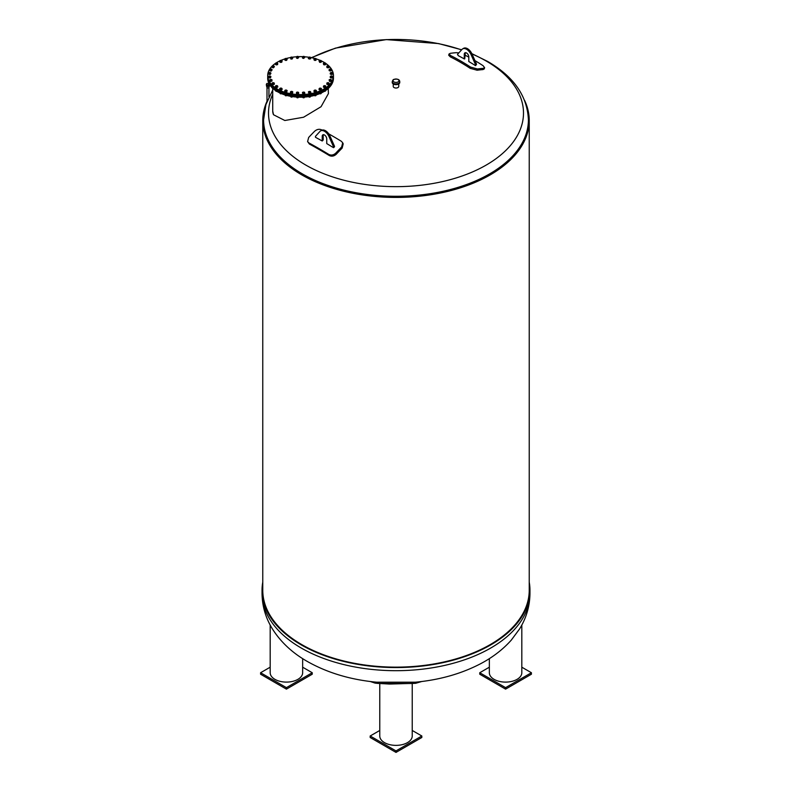 <?xml version="1.0" encoding="UTF-8"?>
<svg xmlns="http://www.w3.org/2000/svg" width="792" height="792" viewBox="0 0 792 792"><rect width="100%" height="100%" fill="white"/><g stroke="black" fill="none" stroke-linecap="round" stroke-linejoin="round"><path stroke-width="1.19" d="M320.612 130.888A7.762 4.485 60 0 0 319.968 131.403L315.444 136.382L315.444 137.234L317.206 138.254A247.609 142.956 60 0 1 322.225 140.996A267.448 154.41 -60 0 1 323.195 139.986L323.195 135.749L322.225 136.303A3.198 1.841 60 0 1 322.888 134.838A3.198 1.841 60 0 1 325.354 135.699A3.198 1.841 60 0 1 326.75 138.917L326.75 143.6A247.609 142.956 60 0 1 331.769 146.659L333.531 147.678L334.501 146.253L329.977 136.066A7.762 4.485 -120 0 0 321.572 130.334L320.612 130.888A7.762 4.485 60 0 1 329.007 136.63L333.531 146.817M333.531 147.678L333.729 147.56A267.161 154.242 -60 0 1 334.501 146.758L334.501 146.253M328.71 133.828A267.29 85.071 43.7 0 1 341.342 141.273L342.708 142.788L341.659 146.975A266.775 154.024 120 0 0 335.788 153.103C333.551 155.133 331.214 155.569 328.779 154.41A267.29 85.071 -136.3 0 0 308.89 142.926L307.593 141.56L308.672 137.452A266.775 154.024 -60 0 1 314.543 131.323C316.8 129.334 319.107 128.829 321.453 129.789A267.29 85.071 43.7 0 1 322.047 130.116M307.593 141.56L309.375 144.035A265.468 84.487 43.7 0 1 329.264 155.519C331.7 156.667 334.036 156.242 336.283 154.212A264.944 152.965 -60 0 1 342.144 148.084L343.193 143.897L342.708 142.788M322.225 140.996L322.225 136.303M323.453 134.69A3.198 1.841 -120 0 0 323.195 135.749M475.586 65.657L476.556 64.241L472.032 54.054A7.762 4.485 -120 0 0 463.627 48.312L462.667 48.876A7.762 4.485 60 0 1 471.062 54.608L475.586 64.805L475.586 65.657L474.824 65.221A247.668 142.996 -120 0 0 468.805 61.538L468.805 56.905A3.198 1.841 60 0 0 467.409 53.688A3.198 1.841 60 0 0 464.944 52.826A3.198 1.841 60 0 0 464.28 54.292L464.28 58.925A247.668 142.996 -120 0 0 458.261 55.658L457.499 54.361L462.023 49.391A7.762 4.485 60 0 1 462.667 48.876M465.508 52.678A3.198 1.841 -120 0 0 465.25 53.727L464.736 58.875A266.993 154.143 120 0 0 464.28 58.925M476.556 64.241L475.586 64.805M474.943 60.618A266.835 200.693 83.8 0 1 483.11 65.716L484.615 67.676L483.328 68.34A266.32 153.757 120 0 0 477.467 68.973L470.547 67.082A266.835 200.693 -96.2 0 0 450.658 55.598L449.054 53.965L450.341 53.312A266.32 153.757 -60 0 1 456.202 52.678L458.865 52.866M465.25 55.262A266.835 200.693 83.8 0 1 468.805 57.143M449.054 53.965L448.688 55.212L450.292 56.846A265.468 199.663 83.8 0 1 470.181 68.33L477.101 70.221A264.944 152.965 -60 0 1 482.962 69.587L484.249 68.934L484.615 67.676M524.581 100.356A133.234 76.923 180 0 1 529.234 120.493L529.234 590.218A133.234 76.923 180 0 1 396 667.141A133.234 76.923 180 0 1 262.766 590.218L262.766 120.493A133.234 76.923 180 0 1 267.419 100.356M529.234 120.493A133.234 76.923 180 0 1 396 197.416A133.234 76.923 180 0 1 262.766 120.493M529.234 582.16A133.957 77.339 180 0 1 529.957 590.218A133.957 77.339 180 0 1 447.262 661.676A133.957 77.339 180 0 1 301.277 644.916A133.957 77.339 180 0 1 262.043 590.218A133.957 77.339 180 0 1 262.766 582.16M529.957 590.218L529.957 593.356A133.957 77.339 0 0 1 447.262 664.805A133.957 77.339 0 0 1 301.277 648.044A133.957 77.339 0 0 1 262.043 593.356C262.172 606.098 265.627 617.948 272.408 628.917C280.794 642.144 292.446 653.004 307.355 661.478C327.086 672.636 349.708 679.496 375.24 682.07L375.606 682.1A122.017 70.448 0 0 0 377.398 682.268M414.602 682.268A122.017 70.448 0 0 0 416.394 682.1L416.76 682.07C440.6 679.675 461.983 673.497 480.912 663.557C492.852 657.221 502.969 649.42 511.266 640.144L519.592 628.917C526.373 617.948 529.828 606.098 529.957 593.356M302.653 658.627L302.653 672.735A16.236 9.375 180 0 1 297.901 679.358A16.236 9.375 180 0 1 280.21 681.387A16.236 9.375 180 0 1 270.181 672.735L270.181 625.056M302.653 667.191L312.246 672.735L286.417 687.644L260.588 672.735L270.181 667.191M260.588 672.735L260.588 674.22L286.417 689.139L286.417 687.644M286.417 689.139L312.246 674.22L312.246 672.735M521.819 625.056L521.819 672.735A16.236 9.375 180 0 1 514.414 680.595A16.236 9.375 180 0 1 497.831 680.971A16.236 9.375 180 0 1 489.347 672.735L489.347 658.627M521.819 667.191L531.412 672.735L505.583 687.644L479.754 672.735L489.347 667.191M531.412 672.735L531.412 674.22L505.583 689.139L479.754 674.22L479.754 672.735M505.583 689.139L505.583 687.644M421.72 681.516L415.721 683.278L411.81 683.496L379.992 683.496L375.17 683.14L370.28 681.516M415.434 682.209L376.566 682.209M376.754 683.328L389.288 684.041L415.246 683.328M412.236 683.575L412.236 735.996A16.236 9.375 180 0 1 400.613 744.985A16.236 9.375 180 0 1 382.378 741.104A16.236 9.375 180 0 1 379.764 735.996L379.764 683.575M412.236 730.462L421.829 735.996L396 750.905L370.171 735.996L379.764 730.462M370.171 735.996L370.171 737.491L396 752.4L421.829 737.491L421.829 735.996M396 752.4L396 750.905M263.597 120.166A132.412 76.448 0 0 0 263.587 120.493A132.412 76.448 0 0 0 302.376 174.547A132.412 76.448 0 0 0 446.668 191.12A132.412 76.448 0 0 0 528.413 120.493A132.412 76.448 0 0 0 528.403 120.166M398.752 83.962L398.752 86.437A2.752 1.594 180 0 1 397.049 87.902A2.752 1.594 180 0 1 394.05 87.556A2.752 1.594 180 0 1 393.248 86.437L393.248 83.962M328.235 88.486L328.423 93.565L321.047 106.722L303.574 117.236L284.843 120.503L273.507 114.741L272.725 111.078M399.762 81.734L399.762 82.487A3.762 2.168 180 0 1 397.435 84.487A3.762 2.168 180 0 1 393.347 84.021A3.762 2.168 180 0 1 392.238 82.487L392.238 81.734C392.763 80.101 393.317 79.339 393.901 79.428C397.633 78.665 399.584 79.428 399.762 81.734A3.762 2.168 180 0 1 397.435 83.744A3.762 2.168 180 0 1 393.347 83.269A3.762 2.168 180 0 1 392.238 81.734M272.715 88.387L272.725 110.949A27.849 16.078 0 0 0 273.507 114.741M267.696 77.032L267.696 78.22A32.878 18.978 0 0 0 300.574 97.198A32.878 18.978 0 0 0 333.452 78.22L333.452 77.032A32.878 18.978 180 0 1 300.574 96.01A32.878 18.978 180 0 1 267.696 77.032A32.878 18.978 180 0 1 267.706 76.913M328.126 88.249L329.125 87.625M324.492 91.169L325.631 90.506M325.631 90.852L325.71 90.12M325.304 91.001L324.274 91.377L325.047 91.318M319.047 93.119L319.948 93.634L321.166 93.02M321.166 93.446L321.493 92.743M320.998 93.505L319.631 93.684M319.75 93.773L320.74 93.802M313.949 94.931L314.652 95.535L315.909 95.01M315.909 95.486L316.473 94.832M315.939 95.476L314.483 95.446M314.741 95.753L315.681 95.753M308.335 96.129L308.821 96.802L310.068 96.386M310.068 96.901L310.84 96.248M310.315 96.782L308.86 96.822M309.068 97.069L310.058 97.099M302.415 96.674L302.663 97.396L303.861 97.624L303.861 97.109M303.861 97.624L304.811 97.04M304.346 97.466L302.89 97.485M303.148 97.782L304.088 97.782M296.436 97.05L297.535 97.644L297.535 97.119M297.535 97.644L298.624 97.169M298.257 97.466L296.802 97.466M297.059 97.782L298.01 97.782M290.367 96.258L291.317 96.941L291.317 96.436M291.317 96.941L292.763 95.99M292.288 96.792L290.832 96.772M291.05 97.069L292.04 97.099M284.684 94.832L285.457 95.07M285.457 95.555L287.189 94.783M286.664 95.476L285.209 95.436M285.466 95.753L286.417 95.753M279.616 92.882L280.18 93.1M280.18 93.535L281.437 93.585M281.516 93.684L280.15 93.515M280.358 93.773L281.348 93.802M275.675 90.961L276.903 91.149M276.873 91.377L275.844 91.021M276.101 91.318L276.903 91.387M272.062 87.199L272.141 87.744M272.141 87.932L273.28 88.249M323.354 63.39L323.799 63.043A1.099 0.634 0 0 0 325.354 63.944L323.68 64.093L323.354 63.39L323.68 64.697L324.898 64.885L325.799 64.37L325.354 63.944A1.099 0.634 0 0 0 325.631 63.33A32.878 18.978 180 0 1 333.452 75.616L333.452 76.804A32.878 18.978 180 0 1 300.574 95.782A32.878 18.978 180 0 1 267.696 76.804L267.696 75.616A32.878 18.978 180 0 1 275.497 63.34M298.505 56.668A32.878 18.978 180 0 1 300.574 56.628A32.878 18.978 180 0 1 302.643 56.668M304.712 56.786A32.878 18.978 180 0 1 308.811 57.242M308.385 58.024L308.514 57.588A1.099 0.634 0 0 0 310.662 57.836A1.099 0.634 0 0 0 310.306 57.232L310.543 58.271L308.385 58.024L308.385 58.638L310.543 58.875L310.781 57.559A32.878 18.978 180 0 1 314.731 58.479M316.404 58.974A32.878 18.978 180 0 1 320.186 60.38M321.403 60.925A32.878 18.978 180 0 1 325.007 62.914M333.452 75.616A32.878 18.978 180 0 1 300.574 94.594A32.878 18.978 180 0 1 267.696 75.616M276.141 62.914A32.878 18.978 180 0 1 279.794 60.905M280.982 60.37A32.878 18.978 180 0 1 284.823 58.954M286.447 58.469A32.878 18.978 180 0 1 290.436 57.559M292.337 57.212L292.575 57.469A1.099 0.634 0 0 0 291.703 57.083L292.337 57.212A32.878 18.978 180 0 1 296.446 56.786M270.923 71.003A1.03 0.594 180 0 1 270.418 70.943M286.268 60.36A1.03 0.594 180 0 1 285.744 60.38M291.694 59.044A1.03 0.594 180 0 1 291.169 59.004M315.602 60.35A1.03 0.594 180 0 1 315.077 60.39M320.473 62.34A1.03 0.594 180 0 1 319.938 62.321M331.917 74.389A1.03 0.594 180 0 1 331.412 74.448M331.739 77.943A1.03 0.594 180 0 1 331.204 77.943M330.343 81.408A1.03 0.594 180 0 1 329.838 81.348M315.543 91.981A1.03 0.594 180 0 1 315.008 92.001M309.721 93.357A1.03 0.594 180 0 1 309.197 93.317M286.328 91.971A1.03 0.594 180 0 1 285.813 92.011M281.081 90.05A1.03 0.594 180 0 1 280.546 90.031M270.122 77.903A1.03 0.594 180 0 1 269.617 77.963M269.943 74.428A1.03 0.594 180 0 1 269.409 74.428M272.102 69.884L271.27 71.042L269.627 70.201L270.458 69.052L271.903 69.458A1.099 0.634 0 0 0 269.825 69.864A1.099 0.634 0 0 0 271.903 69.458L271.27 70.439L269.627 69.597M271.27 71.042L271.27 70.439M270.032 70.894L270.032 70.29M274.359 66.776L273.359 67.825L272.022 66.825L273.032 65.776L274.279 66.33A1.099 0.634 0 0 0 272.111 66.498A1.099 0.634 0 0 0 274.279 66.33L273.359 67.221L272.022 66.221M273.359 67.825L273.359 67.221M272.191 67.548L272.191 66.944M277.705 63.251L277.626 64.588L276.487 64.904L275.438 64.499L275.477 63.449A1.099 0.634 0 0 0 277.665 63.538A1.099 0.634 0 0 0 277.18 62.964L277.626 63.984L275.438 63.895M276.655 62.845L277.18 62.964A1.099 0.634 0 0 0 276.091 62.924L276.655 62.845M277.626 64.588L277.626 63.984M276.487 64.904L276.487 64.3M275.477 63.449L276.091 62.924A1.099 0.634 0 0 0 275.477 63.449M282.101 60.905L281.774 62.212L280.546 62.4L279.655 61.885L279.823 60.845A1.099 0.634 0 0 0 281.932 61.172A1.099 0.634 0 0 0 281.655 60.558L281.774 61.608L279.655 61.281M281.209 60.38L281.655 60.558A1.099 0.634 0 0 0 280.596 60.4L281.209 60.38M281.774 62.212L281.774 61.608M280.546 62.4L280.546 61.796M279.823 60.845L280.596 60.4A1.099 0.634 0 0 0 279.823 60.845M287.199 59.093L286.645 60.35L285.377 60.4L284.675 59.786L284.952 58.776A1.099 0.634 0 0 0 286.922 59.341A1.099 0.634 0 0 0 286.853 58.707L286.645 59.746L284.675 59.182M286.496 58.479L286.853 58.707A1.099 0.634 0 0 0 285.863 58.43L286.496 58.479M286.645 60.35L286.645 59.746M285.377 60.4L285.377 59.796M284.952 58.776L285.863 58.43A1.099 0.634 0 0 0 284.952 58.776M292.812 57.885L292.05 59.073L290.793 58.974L290.694 57.331A1.099 0.634 0 0 0 292.436 58.093A1.099 0.634 0 0 0 292.575 57.469L292.05 58.469L290.308 57.697M292.05 59.073L292.05 58.469M290.793 58.974L290.793 58.37M290.694 57.331L291.703 57.083A1.099 0.634 0 0 0 290.694 57.331M298.733 57.341L297.782 58.43L296.584 58.192L296.812 56.549A1.099 0.634 0 0 0 298.257 57.499A1.099 0.634 0 0 0 298.604 56.905L297.782 57.826L296.337 56.876M298.485 56.628L298.604 56.905A1.099 0.634 0 0 0 297.881 56.43L298.485 56.628M297.782 58.43L297.782 57.826M296.584 58.192L296.584 57.588M296.812 56.549L297.881 56.43A1.099 0.634 0 0 0 296.812 56.549M304.712 57.469L303.613 58.44L302.524 58.073L302.524 57.024A1.099 0.634 0 0 0 304.712 57.024L303.613 57.836L302.524 57.469M304.712 56.737L304.712 57.024A1.099 0.634 0 0 0 304.168 56.479L304.712 56.737M303.613 58.44L303.613 57.836M302.524 57.024L303.069 56.479A1.099 0.634 0 0 0 302.524 57.024M303.069 56.479L304.168 56.479A1.099 0.634 0 0 0 303.069 56.479M310.543 58.875L310.543 58.271M309.335 59.113L309.335 58.509M308.514 57.588L309.236 57.113A1.099 0.634 0 0 0 308.514 57.588M309.236 57.113L310.306 57.232A1.099 0.634 0 0 0 309.236 57.113M316.463 59.044L316.226 59.301A1.099 0.634 0 0 0 316.077 58.667L315.978 60.321L314.731 60.42L313.959 59.836L314.196 58.816A1.099 0.634 0 0 0 316.226 59.301L314.731 59.816L313.959 59.232M315.978 60.321L315.978 59.717M314.731 60.42L314.731 59.816M314.196 58.816L315.067 58.43A1.099 0.634 0 0 0 314.196 58.816M315.067 58.43L316.077 58.667A1.099 0.634 0 0 0 315.067 58.43M321.532 61.133L321.186 61.36A1.099 0.634 0 0 0 321.255 60.727L321.532 61.746L320.829 62.35L319.572 62.301L319.364 60.657A1.099 0.634 0 0 0 321.186 61.36L319.572 61.697L319.008 61.043M320.829 62.35L320.829 61.746M319.572 62.301L319.572 61.697M319.364 60.657L320.344 60.38A1.099 0.634 0 0 0 319.364 60.657M320.344 60.38L321.255 60.727A1.099 0.634 0 0 0 320.344 60.38M324.898 64.885L324.898 64.281M325.631 63.33A1.099 0.634 0 0 0 323.799 63.043L325.472 63.053L325.799 63.766M323.68 64.697L323.68 64.093M329.086 66.815L328.561 66.944A1.099 0.634 0 0 0 329.046 66.37L329.086 67.429L328.037 67.835L326.908 67.508L327.343 65.894A1.099 0.634 0 0 0 328.561 66.944L326.908 66.904L326.819 66.172M328.037 67.835L328.037 67.221M326.908 67.508L326.908 66.904M327.343 65.894L328.442 65.845A1.099 0.634 0 0 0 327.343 65.894M328.442 65.845L329.046 66.37A1.099 0.634 0 0 0 328.442 65.845M331.294 70.795L330.7 70.25A1.099 0.634 0 0 0 329.868 69.082A1.099 0.634 0 0 0 329.195 69.577L330.957 69.161L331.294 70.795L329.116 70.627L329.195 69.577A1.099 0.634 0 0 0 330.7 70.25L329.116 70.023M330.115 71.072L330.115 70.468M331.452 69.458L331.294 70.191M332.303 74.339L331.69 73.725A1.099 0.634 0 0 0 331.254 72.488A1.099 0.634 0 0 0 330.432 72.904L331.878 72.498L332.709 73.656L331.066 74.488L330.234 73.933L330.432 72.904A1.099 0.634 0 0 0 331.69 73.725L330.234 73.329M331.066 74.488L331.066 73.884M332.709 73.042L332.303 73.735M332.105 77.943L331.472 77.26A1.099 0.634 0 0 0 331.472 75.992A1.099 0.634 0 0 0 330.521 76.309L332.105 76.072L332.739 77.309L330.838 77.943L330.205 77.309L330.521 76.309A1.099 0.634 0 0 0 331.472 77.26L330.205 76.705M330.838 77.943L330.838 77.339M332.739 76.705L332.105 77.339M330.69 81.447L330.076 80.685A1.099 0.634 0 0 0 330.502 79.448A1.099 0.634 0 0 0 329.462 79.655L331.115 79.596L331.521 80.893L329.452 81.309L329.462 79.655A1.099 0.634 0 0 0 330.076 80.685L329.046 80.002M329.452 81.309L329.452 80.695M331.521 80.289L330.69 80.843M328.126 84.724L327.542 83.903A1.099 0.634 0 0 0 328.373 82.734A1.099 0.634 0 0 0 327.284 82.814L328.957 82.952L329.125 84.279L326.947 84.447L327.284 82.814A1.099 0.634 0 0 0 327.542 83.903L326.789 83.12M326.947 84.447L326.947 83.843M329.125 83.675L328.126 84.12M325.71 85.991L325.67 86.279A1.099 0.634 0 0 0 323.483 86.199L325.185 85.714L325.631 87.328L323.443 87.249L323.483 86.199A1.099 0.634 0 0 0 323.968 86.764L323.443 86.645M324.492 87.051L323.968 86.764A1.099 0.634 0 0 0 325.057 86.803L324.492 87.655M325.67 86.279L325.057 86.803A1.099 0.634 0 0 0 325.67 86.279M325.631 87.328L325.631 86.724M321.493 88.615L321.334 88.882A1.099 0.634 0 0 0 319.216 88.555L321.047 88.278L321.166 89.922L319.047 89.595L319.216 88.555A1.099 0.634 0 0 0 319.493 89.169L319.047 88.991M319.948 89.506L319.493 89.169A1.099 0.634 0 0 0 320.552 89.338L319.948 90.11M321.334 88.882L320.552 89.338A1.099 0.634 0 0 0 321.334 88.882M321.166 89.922L321.166 89.318M316.473 90.704L316.196 90.951A1.099 0.634 0 0 0 314.226 90.397L315.77 90.1L316.473 91.308L314.652 92.011L313.949 91.407L314.226 90.397A1.099 0.634 0 0 0 314.295 91.031L313.949 90.803M314.652 91.407L314.295 91.031A1.099 0.634 0 0 0 315.285 91.308L314.652 92.011M316.196 90.951L315.285 91.308A1.099 0.634 0 0 0 316.196 90.951M315.909 91.971L315.909 91.357M310.84 92.199L310.454 92.407A1.099 0.634 0 0 0 308.722 91.634L310.355 91.516L310.84 92.803L308.821 93.288L308.722 91.634A1.099 0.634 0 0 0 308.573 92.258L308.335 92.001M308.821 92.674L308.573 92.258A1.099 0.634 0 0 0 309.444 92.644L308.821 93.288M310.454 92.407L309.444 92.644A1.099 0.634 0 0 0 310.454 92.407M310.068 93.377L310.068 92.773M304.811 93.02L304.336 93.179A1.099 0.634 0 0 0 302.89 92.228L304.573 92.308L304.811 93.624L302.663 93.872L302.89 92.228A1.099 0.634 0 0 0 302.544 92.832L302.415 92.545M302.663 93.268L302.544 92.832A1.099 0.634 0 0 0 303.267 93.308L302.663 93.872M304.336 93.179L303.267 93.308A1.099 0.634 0 0 0 304.336 93.179M303.861 94.109L303.861 93.505M298.624 93.149L298.079 93.248A1.099 0.634 0 0 0 296.98 92.159L298.624 92.416L298.624 93.753L296.436 93.753L296.98 92.159A1.099 0.634 0 0 0 296.98 93.248L296.436 93.149M298.079 93.248L296.98 93.248A1.099 0.634 0 0 0 298.079 93.248M297.535 94.119L297.535 93.515M292.763 91.862L292.634 92.139A1.099 0.634 0 0 0 291.208 91.417L292.763 91.862L292.515 93.189L290.367 92.941L291.208 91.417A1.099 0.634 0 0 0 290.842 92.496L290.367 92.337M292.634 92.139L291.911 92.614A1.099 0.634 0 0 0 292.634 92.139M292.515 93.189L292.515 92.585M291.911 92.614L290.842 92.496A1.099 0.634 0 0 0 291.911 92.614M291.317 93.426L291.317 92.812M287.189 90.654L286.952 90.912A1.099 0.634 0 0 0 285.793 90.05L287.189 90.654L286.714 91.941L284.684 91.456L285.793 90.05A1.099 0.634 0 0 0 285.07 91.06L284.684 90.852M286.952 90.912L286.08 91.298A1.099 0.634 0 0 0 286.952 90.912M286.714 91.941L286.714 91.337M286.08 91.298L285.07 91.06A1.099 0.634 0 0 0 286.08 91.298M285.457 92.03L285.457 91.426M282.14 88.853L281.794 89.07A1.099 0.634 0 0 0 280.952 88.09L282.14 89.456L280.18 90.011L279.616 88.754L280.952 88.09A1.099 0.634 0 0 0 279.893 89.001L279.616 88.754M281.794 89.07L280.804 89.357A1.099 0.634 0 0 0 281.794 89.07M281.437 90.06L281.437 89.456M280.804 89.357L279.893 89.001A1.099 0.634 0 0 0 280.804 89.357M280.18 90.011L280.18 89.407M277.794 86.506L277.349 86.684A1.099 0.634 0 0 0 276.853 85.625L277.794 87.11L275.675 87.437L275.349 86.13L276.853 85.625A1.099 0.634 0 0 0 275.517 86.397L275.349 86.13M277.349 86.684L276.289 86.853A1.099 0.634 0 0 0 277.349 86.684M276.903 87.625L276.903 87.021M276.289 86.853L275.517 86.397A1.099 0.634 0 0 0 276.289 86.853M275.675 87.437L275.675 86.833M274.329 83.714L273.804 83.843A1.099 0.634 0 0 0 273.676 82.744L274.329 84.328L272.141 84.407L272.062 83.071L273.676 82.744A1.099 0.634 0 0 0 272.102 83.358L272.062 83.071M273.804 83.843L272.705 83.883A1.099 0.634 0 0 0 273.804 83.843M273.28 84.734L273.28 84.12M272.705 83.883L272.102 83.358A1.099 0.634 0 0 0 272.705 83.883M272.141 84.407L272.141 83.803M272.032 79.873L271.864 81.2L269.696 81.031L269.864 79.705L271.527 79.566A1.099 0.634 0 0 0 270.201 80.566A1.099 0.634 0 0 0 271.527 79.566L271.864 80.596L269.696 80.428M271.864 81.2L271.864 80.596M270.696 81.477L270.696 80.873M270.913 76.557L270.508 77.854L268.438 77.448L268.844 76.151L270.498 76.21A1.099 0.634 0 0 0 268.854 77.042A1.099 0.634 0 0 0 270.498 76.21L270.508 77.25L268.438 76.844M270.508 77.854L270.508 77.25M269.27 78.002L269.27 77.398M270.943 73.191L270.31 74.428L268.409 73.795L269.042 72.557L270.626 72.795A1.099 0.634 0 0 0 268.726 73.428A1.099 0.634 0 0 0 270.626 72.795L270.31 73.824L268.409 73.191M270.31 74.428L270.31 73.824M269.042 74.428L269.042 73.824M267.003 87.427A0.97 0.564 0 0 0 268.943 87.427M266.439 84.883L266.439 85.556A1.534 0.891 0 0 0 266.458 85.714A1.534 0.891 0 0 0 267.844 86.447A1.534 0.891 0 0 0 269.419 85.863A1.534 0.891 0 0 0 269.488 85.714A1.534 0.891 0 0 0 269.508 85.556L269.577 84.546M269.419 84.932A1.534 0.891 0 0 0 269.508 84.655L269.181 85.18A1.534 0.891 0 0 0 269.419 84.932M269.438 84.318L267.399 85.091L266.31 84.348L266.548 84.952A1.534 0.891 0 0 0 267.161 85.378L267.755 85.506A1.534 0.891 0 0 0 268.706 85.407L269.181 85.18M266.548 84.952L267.161 85.378M267.755 85.506L268.706 85.407M266.31 84.348L266.884 83.437L269.052 83.615M328.779 154.41L329.264 155.519M335.788 153.103L336.283 154.212M308.89 142.926L309.375 144.035M341.659 146.975L342.144 148.084M329.977 136.066L329.007 136.63M465.25 53.727L464.28 54.292M471.062 54.608L472.032 54.054M483.328 68.34L482.962 69.587M477.467 68.973L477.101 70.221M470.547 67.082L470.181 68.33M450.658 55.598L450.292 56.846M528.413 120.493L528.413 119.84A132.412 76.448 180 0 1 396 196.277A132.412 76.448 180 0 1 263.587 119.84L263.587 120.493M471.992 53.955A127.492 73.606 180 0 1 486.149 61.004A127.492 73.606 180 0 1 486.149 165.102A127.492 73.606 180 0 1 305.851 165.102A127.492 73.606 180 0 1 272.725 94.288M311.82 57.776A127.492 73.606 180 0 1 461.538 49.926M393.921 81.913A2.94 1.693 180 0 1 395.238 79.071A2.94 1.693 180 0 1 398.841 81.15A2.94 1.693 180 0 1 393.921 81.913M262.043 593.356L262.043 590.218M267.003 87.476L267.003 101.267M268.943 87.476L268.943 96.871M528.413 119.84C527.353 96.05 513.77 76.586 487.664 61.449L471.844 53.648M263.587 119.84L265.924 104.564L272.725 90.1M311.345 57.677L335.501 48.114L386.298 39.6L438.639 43.59L461.667 49.787M268.933 87.516L269.488 85.714M267.013 87.516L266.458 85.714"/></g></svg>
